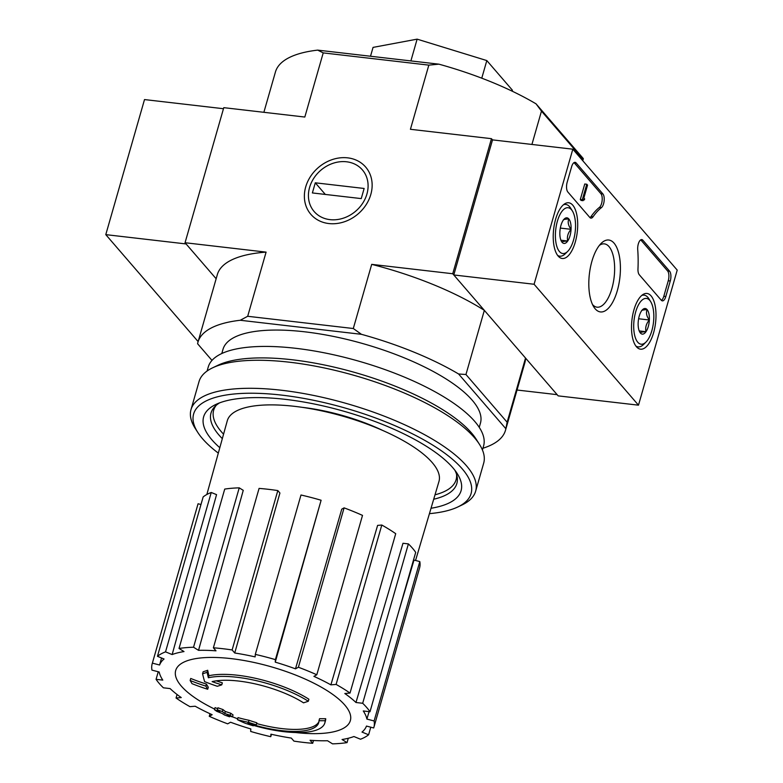 <?xml version="1.0" encoding="UTF-8"?>
<svg xmlns="http://www.w3.org/2000/svg" width="783" height="783" viewBox="0 0 783 783"><rect width="100%" height="100%" fill="white"/><g stroke="black" fill="none" stroke-linecap="round" stroke-linejoin="round"><path stroke-width="1.17" d="M318.984 720.722L319.562 718.696A260.377 243.679 -6.3 0 0 325.699 718.696L325.121 720.722A66.956 22.022 16 0 1 324.837 722.934A66.956 22.022 16 0 1 248.035 723.707A256.442 144.698 92.2 0 0 253.3 725.802A249.806 233.119 -138.8 0 1 245.294 723.267A255.327 144.072 -87.8 0 1 237.435 719.646A257.529 195.006 -50.2 0 0 248.417 722.317A254.857 237.836 41.2 0 0 256.276 724.823A256.57 194.282 129.8 0 1 247.917 723.101A61.005 20.064 16 0 0 318.72 722.66A61.005 20.064 16 0 0 318.984 720.722A260.377 243.679 -6.3 0 0 325.121 720.722M325.699 718.696A66.956 22.022 16 0 1 325.415 720.908L324.837 722.934M318.926 721.623A61.005 20.064 16 0 1 256.638 723.541M237.435 719.646L238.012 717.62A257.529 195.006 -50.2 0 0 248.994 720.291A254.857 237.836 41.2 0 0 256.853 722.797L256.276 724.823M248.994 720.291L248.417 722.317M202.572 673.781L203.149 671.755A249.806 110.051 -64.2 0 0 207.691 670.277A256.442 69.56 100.4 0 0 208.953 675.739A66.956 22.022 16 0 1 308.894 699.229L308.316 701.255A260.377 171.751 123.8 0 1 303.53 702.831A61.005 20.064 16 0 0 212.115 681.621A256.57 232.081 -26.4 0 0 221.755 684.851A254.857 112.272 115.8 0 1 217.302 686.28A257.529 232.942 153.6 0 1 204.608 681.621A255.327 69.256 -79.6 0 1 202.572 673.781A249.806 110.051 -64.2 0 0 207.113 672.303A256.442 69.56 100.4 0 0 208.366 677.765A66.956 22.022 16 0 1 308.316 701.255M208.953 675.739L208.366 677.765M207.691 670.277L207.113 672.303M216.274 680.848A256.57 232.081 -26.4 0 0 222.343 682.825L221.755 684.851M190.152 680.486L190.729 678.46A257.607 217.351 -40.8 0 0 206.409 684.068L205.831 686.094A256.403 108.768 96.6 0 0 207.701 689.255A258.419 218.026 139.2 0 1 192.021 683.667A252.41 107.065 -83.4 0 1 190.152 680.486A257.607 217.351 -40.8 0 0 205.831 686.094M206.409 684.068A256.403 108.768 96.6 0 0 208.288 687.229L207.701 689.255M217.351 709.799L217.928 707.773A259.124 218.623 -40.8 0 0 222.949 709.555A255.199 108.26 96.6 0 0 225.357 711.473A258.419 218.026 -40.8 0 0 230.731 713.235L230.153 715.261A256.403 108.768 96.6 0 0 232.453 716.934A257.607 217.351 139.2 0 1 227.08 715.173A255.199 108.26 96.6 0 0 229.566 716.807A256.599 216.49 139.2 0 1 224.545 715.006A253.927 107.711 -83.4 0 1 222.059 713.382A257.607 217.351 139.2 0 1 216.774 711.326A252.41 107.065 -83.4 0 1 214.464 709.662A258.419 218.026 -40.8 0 0 219.759 711.708A253.927 107.711 -83.4 0 1 217.351 709.799A259.124 218.623 -40.8 0 0 222.372 711.581A255.199 108.26 96.6 0 0 224.78 713.499A258.419 218.026 -40.8 0 0 230.153 715.261M230.731 713.235A256.403 108.768 96.6 0 0 233.031 714.908L232.453 716.934M225.357 711.473L224.78 713.499M222.949 709.555L222.372 711.581M217.674 708.674A258.419 218.026 -40.8 0 1 215.051 707.636L214.464 709.662M229.771 716.073L229.566 716.807M302.052 407.317A92.619 30.468 16 0 1 382.681 430.435M531.921 144.454L541.474 111.127L582.66 158.832L582.278 160.143M638.488 405.173L534.094 284.258L572.823 149.191L677.217 270.106L638.488 405.173L558.181 395.875L453.788 274.96L492.517 139.883L491.47 138.679L452.74 273.747L484.344 310.352A159.957 52.618 -164 0 0 371.7 264.36L452.74 273.747M211.987 360.415L197.59 343.737A159.957 52.618 -164 0 1 197.972 342.142A159.957 52.618 -164 0 1 240.234 320.267L361.433 334.312A159.957 52.618 -164 0 1 458.593 373.98L465.954 374.509L484.344 310.352M465.954 374.509L507.13 422.213L525.53 358.056L557.134 394.661L517.034 390.022M541.474 111.127L536.052 103.845L583.315 158.587L582.66 158.832M582.787 160.73L582.943 160.182A159.957 52.618 -164 0 0 583.315 158.587M317.692 50.122L438.901 64.167L428.83 65.126L323.222 52.892L317.692 50.122A159.957 52.618 -164 0 0 275.43 72.007L263.871 112.312M536.052 103.845A159.957 52.618 -164 0 0 438.901 64.167M323.222 52.892L304.822 117.049L223.781 107.662L185.052 242.73L216.147 278.748L186.09 243.944L105.783 234.636L198.128 341.594M370.809 194.478A36.184 30.527 139.2 0 1 313.826 217.263A36.184 30.527 139.2 0 1 330.142 160.368A36.184 30.527 139.2 0 1 370.809 194.478M240.234 320.267L247.692 316.283L353.299 328.517L371.7 264.36M428.83 65.126L410.429 129.293L491.47 138.679M185.052 242.73L266.093 252.126A159.957 52.618 -164 0 0 217.331 274.608L197.972 342.142M247.692 316.283L266.093 252.126M221.795 353.524L222.998 349.326A133.913 44.054 16 0 1 363.87 343.884A133.913 44.054 16 0 1 480.449 423.143L479.245 427.352M482.935 448.238A159.957 52.618 -164 0 0 505.485 430.317A159.957 52.618 -164 0 0 505.857 428.722L458.593 373.98M507.13 422.213L505.857 428.722M505.485 430.317L524.845 362.783A159.957 52.618 -164 0 0 525.53 358.056M353.299 328.517L361.433 334.312M481.77 78.183L486.82 60.575L417.124 39.15L373.051 47.391L370.516 56.249M512.17 91.171L512.434 90.241L486.82 60.575M410.889 60.927L417.124 39.15M223.556 434.174A126.102 41.479 16 0 1 213.661 410.233A126.102 41.479 16 0 1 216.167 405.349M456.558 474.283A126.102 41.479 16 0 1 456.098 479.744A126.102 41.479 16 0 1 435.005 494.807M214.18 408.423A127.071 41.802 16 0 1 214.131 407.385M457.203 477.092A127.071 41.802 16 0 1 456.616 477.943M214.63 709.095A90.857 29.891 16 0 1 181.294 686.074A90.857 29.891 16 0 1 230.965 658.601A90.857 29.891 16 0 1 344.608 704.837A90.857 29.891 16 0 1 295.494 732.526M362.686 703.281L355.962 702.498L402.981 543.275L408.393 543.901L362.686 703.281A115.316 37.936 -164 0 1 369.997 711.747L363.273 710.964A107.878 35.489 16 0 1 366.894 719.078L369.096 711.639M350.021 693.063A115.316 37.936 -164 0 0 336.103 684.42L381.801 525.031A115.316 37.936 -164 0 1 395.718 533.683L350.021 693.063L344.814 693.513A107.878 35.489 16 0 1 355.962 702.498M336.103 684.42L330.896 684.861L377.612 525.393L381.801 525.031M316.802 674.77A115.316 37.936 -164 0 0 298.392 667.253L344.089 507.864A115.316 37.936 -164 0 1 362.509 515.39L316.802 674.77L313.905 676.365A107.878 35.489 16 0 1 330.896 684.861M298.392 667.253L295.485 668.848L341.76 509.156L344.089 507.864M275.254 662.144L275.401 659.629L321.108 500.249L275.254 662.144A107.878 35.489 16 0 1 295.485 668.848M275.401 659.629A115.316 37.936 -164 0 0 255.297 654.392L255.141 656.898A107.878 35.489 16 0 0 234.734 653.002L232.12 649.959A115.316 37.936 -164 0 0 213.377 647.795L216 650.83A107.878 35.489 16 0 0 198.53 650.34L193.538 647.228A115.316 37.936 -164 0 0 179.023 648.461L184.015 651.573A107.878 35.489 16 0 0 172.143 654.559L165.536 651.857A115.316 37.936 -164 0 0 157.452 656.311L164.058 659.002A107.878 35.489 16 0 0 159.595 665.012L152.382 663.132A115.316 37.936 -164 0 0 152.186 663.759A115.316 37.936 -164 0 0 151.961 670.121L159.174 672A107.878 35.489 16 0 0 162.795 680.114L156.071 679.341A115.316 37.936 -164 0 0 163.383 687.807L170.097 688.58A107.878 35.489 16 0 0 181.255 697.575L176.048 698.015A115.316 37.936 -164 0 0 189.966 706.667L195.173 706.227A107.878 35.489 16 0 0 212.164 714.713L209.257 716.318A115.316 37.936 -164 0 0 227.677 723.835L230.574 722.239A107.878 35.489 16 0 0 250.814 728.944L250.668 731.449A115.316 37.936 -164 0 0 270.771 736.695L270.918 734.19A107.878 35.489 16 0 0 291.325 738.085L293.948 741.119A115.316 37.936 -164 0 0 312.691 743.292L310.068 740.258A107.878 35.489 16 0 0 327.539 740.747L332.53 743.85A115.316 37.936 -164 0 0 347.045 742.617L342.054 739.514A107.878 35.489 16 0 0 353.916 736.529L360.523 739.23A115.316 37.936 -164 0 0 368.607 734.777L362 732.076A107.878 35.489 16 0 0 366.473 726.066L373.687 727.955A115.316 37.936 -164 0 0 373.882 727.329A115.316 37.936 -164 0 0 374.108 720.967L366.894 719.078M206.839 494.504L227.266 420.814A110.109 36.224 16 0 1 343.12 416.253A110.109 36.224 16 0 1 438.95 481.516L415.558 560.471M161.543 657.974L159.595 665.012M165.536 651.857L211.244 492.478L216.558 494.641L172.143 654.559M193.538 647.228L239.236 487.848L243.259 490.344L198.53 650.34M232.12 649.959L277.818 490.579L279.923 493.026L234.734 653.002M397.95 614.264L414.001 560.07L419.805 561.577L374.108 720.967M277.818 490.579A115.316 37.936 -164 0 0 259.075 488.406L213.377 647.795M321.108 500.249A115.316 37.936 -164 0 0 300.995 495.003L255.297 654.392M408.393 543.901A115.316 37.936 -164 0 1 415.695 552.358L369.997 711.747M373.882 727.329L419.58 567.949A115.316 37.936 -164 0 0 419.805 561.577M370.78 727.192L368.607 734.777M348.288 738.261L347.045 742.617M313.494 740.483L312.691 743.292M271.456 734.307L270.771 736.695M210.001 713.734L209.257 716.318M177.056 694.492L176.048 698.015M158.244 671.755L156.071 679.341M200.986 504.506L198.079 503.753L152.382 663.132M198.079 503.753A115.316 37.936 -164 0 0 197.884 504.379L152.186 663.759M211.244 492.478A115.316 37.936 -164 0 0 203.159 496.921L157.452 656.311M239.236 487.848A115.316 37.936 -164 0 0 224.721 489.081L179.023 648.461M218.31 453.112A144.326 47.479 16 0 1 197.756 432.373A144.326 47.479 16 0 1 345.45 408.129A144.326 47.479 16 0 1 457.849 506.953A144.326 47.479 16 0 1 429.427 513.648M219.808 447.7A133.913 44.054 16 0 1 215.922 404.419A133.913 44.054 16 0 1 344.5 411.427A133.913 44.054 16 0 1 457.252 473.617A133.913 44.054 16 0 1 431.022 508.265M197.756 432.373L195.251 428.448A148.046 48.703 16 0 1 191.013 409.587A148.046 48.703 16 0 1 346.752 403.578A148.046 48.703 16 0 1 475.643 491.195A148.046 48.703 16 0 1 462.058 504.947L457.849 506.953M191.013 409.587L199.048 381.556A148.046 48.703 16 0 1 212.643 367.804A148.046 48.703 16 0 1 354.787 375.546A148.046 48.703 16 0 1 479.441 444.313A148.046 48.703 16 0 1 483.679 463.174L475.643 491.195M212.643 367.804L218.105 365.201A143.211 47.107 16 0 1 355.609 372.688A143.211 47.107 16 0 1 476.191 439.204L479.441 444.313M207.103 371.025L208.249 367.021A143.211 47.107 16 0 1 358.898 361.208A143.211 47.107 16 0 1 483.581 445.967L482.436 449.971M222.323 438.627A127.874 42.067 16 0 1 211.009 413.033A127.874 42.067 16 0 1 219.602 402.863M454.962 470.358A127.874 42.067 16 0 1 456.851 483.532A127.874 42.067 16 0 1 433.694 499.231M223.478 108.72L144.512 99.568L105.783 234.636M653.599 332.716A28.051 11.902 -83.4 0 1 640.435 349.169A28.051 11.902 -83.4 0 1 631.94 319.953A28.051 11.902 -83.4 0 1 646.885 293.449A28.051 11.902 -83.4 0 1 653.599 332.716M575.299 242.025A28.051 11.902 -83.4 0 1 562.145 258.478A28.051 11.902 -83.4 0 1 553.65 229.262A28.051 11.902 -83.4 0 1 568.595 202.758A28.051 11.902 -83.4 0 1 575.299 242.025M617.307 290.679A36.184 15.347 -83.4 0 1 593.788 306.907A36.184 15.347 -83.4 0 1 589.364 274.207A36.184 15.347 -83.4 0 1 601.148 243.386A36.184 15.347 -83.4 0 1 617.865 250.306A36.184 15.347 -83.4 0 1 617.307 290.679M567.851 192.011A7.438 3.152 -83.4 0 1 567.176 182.233L571.629 166.701A7.438 3.152 -83.4 0 1 575.094 162.335A7.438 3.152 -83.4 0 1 576.18 162.972L602.91 193.939A7.438 3.152 -83.4 0 1 604.124 200.957A7.438 3.152 -83.4 0 1 601.403 207.652A74.395 31.555 -83.4 0 0 593.054 216.783A7.438 3.152 -83.4 0 1 590.93 218.134A7.438 3.152 -83.4 0 1 589.853 217.498L567.851 192.011M639.271 274.735A7.438 3.152 -83.4 0 1 637.979 268.823A74.395 31.555 -83.4 0 0 637.724 249.718A7.438 3.152 -83.4 0 1 641.786 239.578A7.438 3.152 -83.4 0 1 642.863 240.215L669.602 271.192A7.438 3.152 -83.4 0 1 670.277 280.97L665.824 296.503A7.438 3.152 -83.4 0 1 662.359 300.868A7.438 3.152 -83.4 0 1 661.283 300.232L639.271 274.735M492.517 139.883L572.823 149.191M453.788 274.96L534.094 284.258M599.377 245.382A31.868 13.517 -83.4 0 1 604.388 243.875A31.868 13.517 -83.4 0 1 611.905 288.477A31.868 13.517 -83.4 0 1 597.057 307.181A31.868 13.517 -83.4 0 1 592.525 304.558M574.047 162.61A7.438 3.152 -83.4 0 1 574.164 162.737L600.904 193.704A7.438 3.152 -83.4 0 1 602.117 200.732A7.438 3.152 -83.4 0 1 599.396 207.417L601.403 207.652M589.981 217.625A7.438 3.152 -83.4 0 0 591.048 216.548A74.395 31.555 -83.4 0 1 599.396 207.417M583.09 200.673L581.084 200.438L580.301 199.528L582.307 199.763L583.09 200.673L583.805 199.342L584.363 199.89L584.656 198.882L583.854 198.04L587.553 185.14L586.77 184.23L582.307 199.763M583.364 199.773L584.363 199.89M580.301 199.528L584.754 183.995L586.77 184.23M640.739 239.852A7.438 3.152 -83.4 0 1 640.856 239.989L667.596 270.957A7.438 3.152 -83.4 0 1 668.271 280.735L663.818 296.268A7.438 3.152 -83.4 0 1 661.4 300.359M563.231 220.248A12.89 5.461 -83.4 0 1 564.23 219.025A12.89 5.461 -83.4 0 1 568.82 218.937A12.89 5.461 -83.4 0 1 571.061 229.321A12.89 5.461 -83.4 0 1 567.704 241.017C563.829 241.213 561.969 241.653 562.116 242.329A12.89 5.461 -83.4 0 1 561.607 241.644A12.89 5.461 -83.4 0 1 559.874 231.944A12.89 5.461 -83.4 0 1 563.231 220.248C563.055 219.583 564.925 219.142 568.82 218.937C567.538 222.137 568.282 225.602 571.061 229.321C567.92 232.972 566.804 236.867 567.704 241.017A12.89 5.461 -83.4 0 1 562.116 242.329M573.557 239.999A23.059 9.787 -83.4 0 1 567.675 251.402A23.059 9.787 -83.4 0 1 555.744 229.507A23.059 9.787 -83.4 0 1 572.363 210.921A23.059 9.787 -83.4 0 1 573.557 239.999M567.675 251.402L565.277 253.77A26.035 11.05 -83.4 0 1 559.796 256.188A26.035 11.05 -83.4 0 1 557.594 255.366M563.457 204.754A26.035 11.05 -83.4 0 1 565.786 204.461A26.035 11.05 -83.4 0 1 570.572 208.063L572.363 210.921M560.912 240.224L567.704 241.017M560.325 228.078L571.061 229.321M641.522 310.939A12.89 5.461 -83.4 0 1 642.52 309.716A12.89 5.461 -83.4 0 1 647.11 309.618A12.89 5.461 -83.4 0 1 649.352 320.002A12.89 5.461 -83.4 0 1 645.995 331.698C642.119 331.904 640.259 332.344 640.406 333.02A12.89 5.461 -83.4 0 1 639.907 332.335A12.89 5.461 -83.4 0 1 638.165 322.635A12.89 5.461 -83.4 0 1 641.522 310.939C641.346 310.264 643.215 309.833 647.11 309.618C645.828 312.828 646.572 316.283 649.352 320.002C646.22 323.663 645.094 327.558 645.995 331.698A12.89 5.461 -83.4 0 1 640.406 333.02M651.847 330.69A23.059 9.787 -83.4 0 1 645.965 342.083A23.059 9.787 -83.4 0 1 634.044 320.198A23.059 9.787 -83.4 0 1 650.653 301.602A23.059 9.787 -83.4 0 1 651.847 330.69M645.965 342.083L643.577 344.461A26.035 11.05 -83.4 0 1 638.086 346.879A26.035 11.05 -83.4 0 1 635.884 346.057M641.747 295.436A26.035 11.05 -83.4 0 1 644.076 295.142A26.035 11.05 -83.4 0 1 648.872 298.754L650.653 301.602M639.202 330.915L645.995 331.698M638.615 318.759L649.352 320.002M309.598 187.382A31.868 26.886 139.2 0 1 359.779 167.317A31.868 26.886 139.2 0 1 345.411 217.42A31.868 26.886 139.2 0 1 309.598 187.382M312.378 192.941L315.285 182.811L364.144 188.468L361.237 198.598L312.378 192.941M325.327 194.438L315.285 182.811M574.164 162.737L576.18 162.972M600.904 193.704L602.91 193.939M591.048 216.548L593.054 216.783M663.818 296.268L665.824 296.503M668.271 280.735L670.277 280.97M667.596 270.957L669.602 271.192M640.856 239.989L642.863 240.215M456.098 479.744L457.076 476.338M213.661 410.233L214.64 406.817M232.482 716.827A260.387 260.387 0 0 0 237.68 718.784M565.786 204.461L564.073 204.255M559.796 256.188L558.073 255.992M644.076 295.142L642.363 294.946M638.086 346.879L636.373 346.673"/></g></svg>
